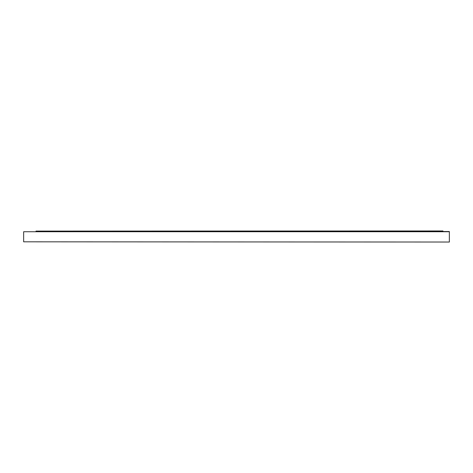 <?xml version="1.0" encoding="UTF-8"?>
<svg xmlns="http://www.w3.org/2000/svg" width="473" height="473" viewBox="0 0 473 473"><rect width="100%" height="100%" fill="white"/><g stroke="black" fill="none" stroke-linecap="round" stroke-linejoin="round"><path stroke-width="0.71" d="M449.35 242.034L23.65 241.821L449.35 242.034M449.35 231.735L23.65 231.735L449.35 231.522L449.35 241.821M23.65 231.735L23.65 241.821M35.995 231.096L442.965 230.966L35.995 231.096L35.995 231.522M442.965 231.096L442.965 231.522M208.191 231.427L265.66 231.427L208.191 231.522"/></g></svg>
